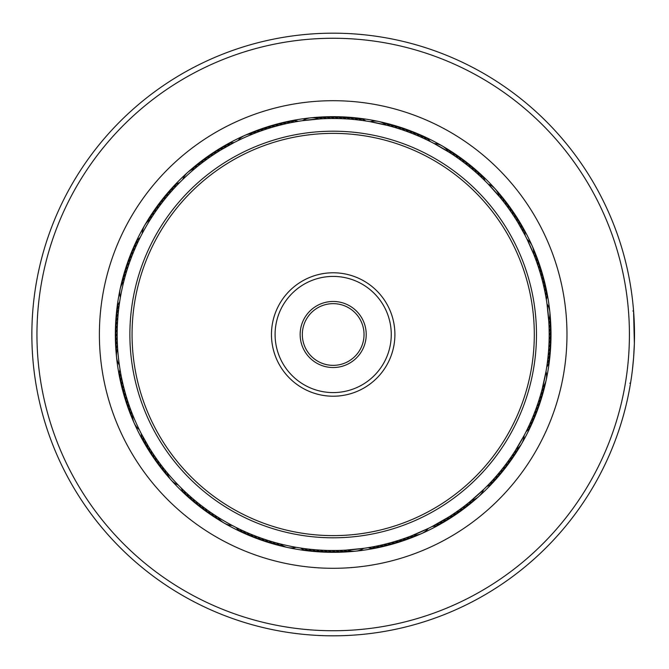 <?xml version="1.0" encoding="UTF-8"?>
<svg xmlns="http://www.w3.org/2000/svg" width="669" height="669" viewBox="0 0 669 669"><rect width="100%" height="100%" fill="white"/><g stroke="black" fill="none" stroke-linecap="round" stroke-linejoin="round"><path stroke-width="1" d="M345.672 38.526A296.233 296.233 0 0 0 37.213 322.006A296.233 296.233 0 0 0 320.694 630.474A296.233 296.233 0 0 0 629.153 346.994A296.233 296.233 0 0 0 345.672 38.526M320.476 635.55A301.318 301.318 0 0 1 32.129 321.797A301.318 301.318 0 0 1 345.89 33.45A301.318 301.318 0 0 1 634.229 347.203A301.318 301.318 0 0 1 320.476 635.55M343.038 100.91A233.79 233.79 0 0 1 566.768 344.359A233.79 233.79 0 0 1 323.328 568.09A233.79 233.79 0 0 1 99.597 324.641A233.79 233.79 0 0 1 343.038 100.91M323.997 552.126A217.818 217.818 0 0 0 550.813 343.682A217.818 217.818 0 0 0 342.369 116.874A217.818 217.818 0 0 0 115.553 325.318A217.818 217.818 0 0 0 323.997 552.126M633.576 358.074L632.322 370.685M632.857 310.985L633.576 310.926L634.363 343.573L633.593 357.848M632.849 366.018L632.498 369.179M632.464 369.48L632.197 371.671M632.197 371.713L632.088 372.516M632.28 371.019L631.904 373.963M631.611 376.112L631.753 375.083M631.77 374.974L632.213 371.538M632.364 370.342L632.924 365.307M632.949 365.073L633.61 357.689M634.463 339.4L634.363 325.494M634.321 323.98L634.179 320.576M634.137 319.673L634.07 318.402M633.576 310.926L634.087 318.695M634.413 327.258L634.463 329.909M634.496 334.349L634.496 336.315M634.128 319.606L634.262 322.567M634.329 344.594L634.304 345.321M631.528 376.731L630.808 381.497M630.783 381.69L631.018 380.159M631.168 379.198L631.486 377.032M631.494 376.973L631.737 375.192M303.467 548.455L298.901 547.769M303.542 548.463L302.773 548.354M311.244 549.391L306.661 548.873M315.149 549.751L310.55 549.316M322.968 550.261L318.36 549.993M330.804 550.495L326.188 550.395M334.726 550.503L330.101 550.487M338.639 550.436L334.023 550.503M342.561 550.303L338.447 550.445M346.475 550.094L342.361 550.311M347.378 550.035A18.155 18.155 0 0 0 363.752 548.329L345.773 550.135M235.363 527.088L234.844 526.821M240.681 529.697L238.624 528.711M242.412 530.509L241.894 530.266M247.823 532.925L245.732 532.014M251.444 534.439L249.052 533.452M256.796 536.546L252.673 534.941M260.475 537.901L256.612 536.479M260.542 537.926L259.998 537.734M266.153 539.841L263.703 539.022M267.968 540.427L267.232 540.192M277.426 543.186L275.218 542.584M279.274 543.671L278.521 543.479M189.185 495.503L188.75 495.119M192.128 498.087L191.543 497.585M195.122 500.621L194.679 500.253M199.73 504.351L197.706 502.737M201.235 505.521L200.625 505.045M204.363 507.888L203.903 507.545M213.988 514.637L213.503 514.319M217.977 517.221A18.155 18.155 0 0 0 232.227 525.458L232.963 525.851M217.274 516.769L216.789 516.46M148.476 446.499L141.226 433.554A18.155 18.155 -47.4 0 0 144.621 443.355M150.542 449.827L150.232 449.342M154.848 456.375L154.522 455.898M159.389 462.772L159.046 462.304M171.189 480.116A18.155 18.155 0 0 0 178.155 484.916L178.74 485.51M166.623 472.03L166.255 471.586M119.876 368.56L119.793 367.992M121.256 376.279L121.148 375.71M122.051 380.117L121.925 379.549M132.579 414.613A18.155 18.155 0 0 0 139.261 429.649L138.742 428.578M119.793 300.975L119.885 300.406M119.224 304.855L119.299 304.286M117.928 316.537L117.97 315.969M117.635 320.451L117.677 319.874M117.418 324.365L117.443 323.788M117.267 328.278L117.284 327.701M117.192 332.2L117.2 331.623M117.184 336.114L117.184 335.537M117.644 348.7A18.155 18.155 0 0 0 119.35 365.065L119.467 365.893M117.593 347.863L117.56 347.286M140.599 236.675L140.858 236.165M132.529 254.529L132.738 253.994M131.107 258.184L131.316 257.64M129.761 261.863L129.953 261.32M128.473 265.568L128.657 265.016M127.252 269.289L127.428 268.737M123.807 281.398A18.155 18.155 0 0 0 120.37 297.496L120.228 298.315M124.016 280.587L124.158 280.035M172.176 190.498L172.56 190.071M169.592 193.441L169.968 193.007M164.582 199.471L164.942 199.028M160.936 204.154L162.517 202.097M159.791 205.676L160.142 205.216M155.233 212.056L155.559 211.58M153.042 215.301L153.36 214.824M144.629 225.436A18.155 18.155 0 0 0 142.221 233.54L141.836 234.275M150.91 218.587L151.219 218.102M221.188 149.797L234.133 142.547A18.155 18.155 42.6 0 0 224.332 145.942M216.162 152.942L218.345 151.554M211.362 156.12L215.209 153.561M211.304 156.161L211.78 155.835M204.915 160.702L205.375 160.359M195.005 168.471A18.155 18.155 0 0 0 182.762 179.476L182.169 180.053M194.102 169.224L196.243 167.451M295.33 121.833L299.888 121.081M291.475 122.561L295.531 121.8M287.57 123.364L288.322 123.205M268.821 126.508A18.155 18.155 -124.6 0 1 279.124 125.371L280.495 125.019M280.06 125.128L283.096 124.384M283.706 124.233L284.501 124.049M265.058 127.712A18.155 18.155 54.4 0 1 275.344 126.382L276.088 126.173M276.272 126.123L279.291 125.329M257.598 130.321A18.155 18.155 -127.7 0 1 267.826 128.615L268.57 128.381M268.754 128.331L271.739 127.419M272.342 127.244L272.935 127.068M260.124 131.224L261.387 130.773M261.495 130.739L264.263 129.786M264.865 129.585L265.442 129.393M244.762 135.439A18.155 18.155 0 0 1 253.074 133.9L257.941 132.027M247.363 136.275L254.571 133.307M362.899 120.545L367.465 121.231M359.01 120.044L363.1 120.579M355.122 119.609L359.211 120.069M343.398 118.739L347.504 118.973M339.476 118.589L343.59 118.748M335.562 118.505L340.178 118.605M331.64 118.497L336.256 118.513M323.804 118.697L327.919 118.555M318.979 118.965A18.155 18.155 0 0 0 302.614 120.671L320.593 118.865M427.558 140.206L431.689 142.263M424.021 138.525L427.742 140.289M420.45 136.911L424.196 138.608M413.225 133.875L417.498 135.631M409.57 132.454L413.409 133.942M405.891 131.099L410.222 132.705M402.186 129.811L406.551 131.333M387.167 125.346L391.139 126.416M386.281 125.12A18.155 18.155 0 0 0 370.191 121.691L387.844 125.521M482.985 178.874L486.271 182.119M480.133 176.19L483.486 179.367M462.062 161.154L465.741 163.955M455.689 156.596L459.059 158.963M448.389 151.779A18.155 18.155 0 0 0 434.139 143.542L449.744 152.641M518.283 223.17L525.14 235.446A18.155 18.155 132.6 0 0 521.736 225.645M509.318 209.464L511.952 213.26M507.027 206.295L509.728 210.041M504.669 203.159L507.144 206.453M499.793 197.02L502.386 200.223M495.169 188.884A18.155 18.155 0 0 0 488.211 184.084L500.236 197.564M545.845 296.651L546.606 301.201M545.126 292.796L545.687 295.757A18.155 18.155 149.6 0 0 545.294 285.387M541.171 270.134A18.155 18.155 -34.6 0 1 542.316 280.445L542.509 281.197M542.551 281.381L543.303 284.409M543.445 285.027L543.629 285.814M541.723 278.212L541.505 277.409M541.556 277.593L542.358 280.604M542.517 281.223L542.71 282.009M539.063 269.147L539.549 270.686L539.063 269.147A18.155 18.155 -37.7 0 0 537.366 258.92M539.356 270.067L540.259 273.052M540.443 273.663L540.669 274.441M535.961 255.224A18.155 18.155 -38.7 0 1 537.843 265.426L538.353 266.948M538.152 266.337L539.114 269.306M534.489 251.561A18.155 18.155 140.3 0 1 536.555 261.721L536.814 262.457M536.881 262.633L537.901 265.576M533.787 254.387A18.155 18.155 0 0 0 527.105 239.351L533.845 254.546M534.079 255.132L534.372 255.884M547.133 364.22L546.448 368.786M548.948 344.711L548.781 347.713A18.155 18.155 -16.6 0 0 550.88 337.561M549.098 340.797L548.914 345.413M549.174 336.875L549.073 341.499M549.182 332.961L549.165 337.577M549.115 329.039L549.182 333.655M548.981 325.126L549.124 329.24M548.781 321.212L548.99 325.318M548.722 320.3A18.155 18.155 0 0 0 547.016 303.935L548.823 321.906M527.481 428.879L525.416 433.01M530.776 421.763L529.079 425.517M535.233 410.891L533.553 415.19M536.58 407.212L535.551 410.038A18.155 18.155 -179.6 0 0 540.519 400.932M537.868 403.507L536.346 407.864M540.234 396.04L539.356 398.916A18.155 18.155 -2.7 0 0 543.83 389.55M541.321 392.268L540.034 396.709M542.559 387.602A18.155 18.155 0 0 0 545.996 371.504L542.158 389.157M488.805 484.297L485.569 487.592M491.498 481.454L488.32 484.799M506.525 463.383L503.732 467.054M508.833 460.213L506.408 463.542M511.091 457.011L508.432 460.782M515.414 450.471L513.173 453.925M521.728 443.564A18.155 18.155 0 0 0 524.145 435.46L515.038 451.065M448.447 517.179L432.233 526.453A18.155 18.155 -137.4 0 0 442.033 523.058M454.995 512.88L451.575 515.172M458.215 510.639L454.418 513.274M461.393 508.34L457.646 511.041M464.52 505.99L461.234 508.457M467.614 503.573L463.968 506.408M471.361 500.529A18.155 18.155 0 0 0 483.595 489.524L470.115 501.549M371.036 547.167L366.478 547.919M397.545 542.492A18.155 18.155 55.4 0 1 387.234 543.629L385.678 544.031M386.306 543.872L383.27 544.616M382.651 544.767L381.865 544.951M401.308 541.288A18.155 18.155 -125.6 0 1 391.022 542.618L390.278 542.827M390.094 542.877L387.075 543.671M408.767 538.679A18.155 18.155 52.3 0 1 398.532 540.385L397.796 540.619M397.612 540.669L394.626 541.581M394.024 541.756L393.247 541.99M412.455 537.274A18.155 18.155 51.3 0 1 402.261 539.164L401.525 539.406M401.341 539.465L398.373 540.435M397.771 540.619L397.001 540.861M406.242 537.776L404.979 538.227M404.87 538.261L402.102 539.214M401.5 539.415L400.731 539.674M421.621 533.561A18.155 18.155 0 0 0 428.327 528.418L411.795 535.693M322.274 550.227L322.767 550.253M280.085 543.88A18.155 18.155 0 0 0 296.175 547.309L297.764 547.585M142.296 435.594L143.057 437.016A18.155 18.155 -48.4 0 0 146.628 446.75M144.161 439.048L144.947 440.453A18.155 18.155 -49.4 0 0 148.694 450.12M146.093 442.46L146.896 443.848A18.155 18.155 129.5 0 0 150.826 453.448M148.083 445.83L148.334 446.265M232.084 143.618L230.663 144.37A18.155 18.155 41.6 0 0 220.929 147.949M228.639 145.482L227.234 146.26A18.155 18.155 40.6 0 0 217.559 150.015M225.227 147.406L223.831 148.217A18.155 18.155 -140.5 0 0 214.231 152.147M370.342 547.284L370.835 547.2M374.197 546.573L374.69 546.481M245.49 137.095A216.003 216.003 0 0 0 135.782 422.189A216.003 216.003 0 0 0 420.876 531.905A216.003 216.003 0 0 0 530.584 246.811A216.003 216.003 0 0 0 245.49 137.095M244.745 135.439A18.155 18.155 0 0 0 238.03 140.582L236.592 141.293M447.854 517.555L448.28 517.288M441.139 521.594L442.527 520.783A18.155 18.155 39.5 0 0 452.127 516.853M437.727 523.518L439.132 522.74A18.155 18.155 -139.4 0 0 448.799 518.985M434.281 525.382L435.703 524.63A18.155 18.155 -138.4 0 0 445.437 521.051M541.129 392.946L541.564 391.39A18.155 18.155 175.2 0 0 545.687 381.874M530.492 422.407L530.693 421.947M548.371 353.232L548.505 351.626A18.155 18.155 -15.5 0 0 550.788 341.508M547.033 364.914L547.259 363.317A18.155 18.155 167.6 0 0 550.085 353.341M545.26 293.482L545.16 292.989M520.273 226.54L519.462 225.152A18.155 18.155 -50.5 0 0 515.54 215.552M522.205 229.952L521.419 228.547A18.155 18.155 130.6 0 0 517.664 218.88M524.07 233.406L523.309 231.984A18.155 18.155 131.6 0 0 519.738 222.25M395.387 127.645L394.911 127.503M421.085 137.195L420.634 136.986M324.507 118.672L324.005 118.689M292.169 122.427L291.676 122.519M117.426 344.786A18.155 18.155 -22.8 0 0 116.439 355.114M117.267 340.872A18.155 18.155 -21.7 0 0 116.097 351.175M117.192 336.95A18.155 18.155 159.3 0 0 115.837 347.236M117.184 333.037A18.155 18.155 160.3 0 0 115.637 343.289M117.242 329.115A18.155 18.155 161.4 0 0 115.511 339.342M117.376 325.201A18.155 18.155 -17.6 0 0 115.461 335.395M117.585 321.287A18.155 18.155 163.4 0 0 115.486 331.439M117.861 317.374A18.155 18.155 164.5 0 0 115.57 327.492M118.204 313.468A18.155 18.155 165.5 0 0 115.737 323.545M118.622 309.571A18.155 18.155 -13.4 0 0 115.971 319.598M515.899 449.702A18.155 18.155 0 0 0 521.728 443.572M499.208 196.326A18.155 18.155 0 0 0 495.177 188.892M150.466 219.298A18.155 18.155 0 0 0 144.638 225.428M413.291 535.1A18.155 18.155 0 0 0 421.604 533.561M167.158 472.674A18.155 18.155 0 0 0 171.189 480.108M468.325 503.004A18.155 18.155 -148.8 0 0 477.256 497.736M513.784 452.997A18.155 18.155 -166.8 0 0 520.649 445.219M548.94 324.214A18.155 18.155 157.2 0 0 549.926 313.886M535.2 258.042A18.155 18.155 139.2 0 0 532.95 247.923M501.691 199.354A18.155 18.155 121.2 0 0 496.415 190.422M451.684 153.903A18.155 18.155 103.2 0 0 443.907 147.038M390.069 126.123A18.155 18.155 85.2 0 0 380.561 121.992M322.893 118.739A18.155 18.155 67.2 0 0 312.574 117.752M256.729 132.479A18.155 18.155 49.2 0 0 246.602 134.737M198.041 165.996A18.155 18.155 31.2 0 0 189.11 171.264M152.582 216.003A18.155 18.155 13.2 0 0 145.717 223.781M124.802 277.61A18.155 18.155 -4.8 0 0 120.679 287.126M409.637 536.521A18.155 18.155 -130.8 0 0 419.764 534.263M131.157 410.958A18.155 18.155 -40.8 0 0 133.415 421.077M164.674 469.646A18.155 18.155 -58.8 0 0 169.951 478.578M214.682 515.097A18.155 18.155 -76.8 0 0 222.459 521.962M276.289 542.877A18.155 18.155 -94.8 0 0 285.805 547.008M343.473 550.261A18.155 18.155 -112.8 0 0 353.792 551.248M465.248 505.43A18.155 18.155 -147.7 0 0 474.271 500.32M511.601 456.258A18.155 18.155 -165.7 0 0 518.609 448.606M540.493 395.162A18.155 18.155 176.3 0 0 544.792 385.72M549.09 328.128A18.155 18.155 158.3 0 0 550.261 317.825M504.117 202.439A18.155 18.155 122.3 0 0 499.007 193.408M454.937 156.078A18.155 18.155 104.3 0 0 447.285 149.078M393.84 127.185A18.155 18.155 86.3 0 0 384.407 122.887M326.815 118.589A18.155 18.155 68.3 0 0 316.504 117.418M260.4 131.124A18.155 18.155 50.3 0 0 250.239 133.198M201.118 163.571A18.155 18.155 32.3 0 0 192.095 168.68M154.765 212.742A18.155 18.155 14.3 0 0 147.757 220.394M125.872 273.838A18.155 18.155 -3.7 0 0 121.574 283.28M405.958 537.876A18.155 18.155 -129.7 0 0 416.126 535.802M129.811 407.279A18.155 18.155 -39.7 0 0 131.877 417.439M162.249 466.561A18.155 18.155 -57.7 0 0 167.359 475.592M211.429 512.922A18.155 18.155 -75.7 0 0 219.072 519.922M272.517 541.815A18.155 18.155 -93.7 0 0 281.958 546.113M339.551 550.411A18.155 18.155 -111.7 0 0 349.862 551.582M462.12 507.796A18.155 18.155 33.3 0 0 471.235 502.854M509.36 459.469A18.155 18.155 15.3 0 0 516.51 451.951M549.174 332.05A18.155 18.155 -20.7 0 0 550.528 321.764M506.483 205.559A18.155 18.155 -56.7 0 0 501.533 196.443M458.156 158.319A18.155 18.155 -74.7 0 0 450.63 151.177M397.595 128.323A18.155 18.155 -92.7 0 0 388.237 123.857M330.729 118.505A18.155 18.155 -110.7 0 0 320.451 117.15M264.104 129.836A18.155 18.155 -128.7 0 0 253.911 131.726M204.246 161.204A18.155 18.155 -146.7 0 0 195.122 166.146M156.998 209.531A18.155 18.155 -164.7 0 0 149.856 217.049M127.001 270.084A18.155 18.155 177.3 0 0 122.536 279.45M128.523 403.574A18.155 18.155 141.3 0 0 130.405 413.777M159.883 463.441A18.155 18.155 123.3 0 0 164.825 472.557M208.21 510.681A18.155 18.155 105.3 0 0 215.727 517.823M268.771 540.677A18.155 18.155 87.3 0 0 278.128 545.143M335.637 550.495A18.155 18.155 69.3 0 0 345.915 551.85M458.959 510.113A18.155 18.155 34.3 0 0 468.166 505.329M507.069 462.647A18.155 18.155 16.3 0 0 514.344 455.255M538.16 402.646A18.155 18.155 -1.7 0 0 542.793 393.364M549.182 335.963A18.155 18.155 -19.7 0 0 550.729 325.711M508.791 208.728A18.155 18.155 -55.7 0 0 504.016 199.521M461.334 160.619A18.155 18.155 -73.7 0 0 453.942 153.335M401.325 129.527A18.155 18.155 -91.7 0 0 392.051 124.886M334.651 118.497A18.155 18.155 -109.7 0 0 324.39 116.958M207.407 158.888A18.155 18.155 -145.7 0 0 198.2 163.671M159.297 206.353A18.155 18.155 -163.7 0 0 152.022 213.746M128.205 266.354A18.155 18.155 178.3 0 0 123.573 275.636M127.302 399.853A18.155 18.155 142.3 0 0 129 410.08M157.575 460.272A18.155 18.155 124.3 0 0 162.35 469.479M205.032 508.381A18.155 18.155 106.3 0 0 212.424 515.665M265.041 539.473A18.155 18.155 88.3 0 0 274.315 544.114M331.715 550.503A18.155 18.155 70.3 0 0 341.968 552.042M455.748 512.362A18.155 18.155 35.4 0 0 465.039 507.754M504.71 465.783A18.155 18.155 17.4 0 0 512.128 458.524M536.889 406.351A18.155 18.155 -0.6 0 0 541.689 397.16M549.124 339.885A18.155 18.155 -18.6 0 0 550.846 329.658M540.218 272.893A18.155 18.155 -36.6 0 0 538.704 262.633M511.049 211.931A18.155 18.155 -54.6 0 0 506.433 202.64M464.462 162.968A18.155 18.155 -72.6 0 0 457.211 155.559M405.029 130.798A18.155 18.155 -90.6 0 0 395.839 125.989M338.573 118.564A18.155 18.155 -108.6 0 0 328.345 116.832M271.581 127.47A18.155 18.155 -126.6 0 0 261.311 128.983M210.618 156.638A18.155 18.155 -144.6 0 0 201.327 161.246M161.647 203.217A18.155 18.155 -162.6 0 0 154.238 210.476M129.477 262.649A18.155 18.155 179.4 0 0 124.668 271.84M394.785 541.53A18.155 18.155 53.4 0 0 405.046 540.017M126.148 396.107A18.155 18.155 143.4 0 0 127.662 406.367M155.317 457.069A18.155 18.155 125.4 0 0 159.933 466.36M201.896 506.032A18.155 18.155 107.4 0 0 209.154 513.441M261.328 538.202A18.155 18.155 89.4 0 0 270.527 543.011M327.793 550.436A18.155 18.155 71.4 0 0 338.021 552.168M452.503 514.561A18.155 18.155 -143.6 0 0 460.331 511.359M460.339 511.359A18.155 18.155 -143.6 0 0 461.878 510.113M502.302 468.877A18.155 18.155 -161.6 0 0 509.845 461.752M548.99 343.799A18.155 18.155 162.4 0 0 550.905 333.605M541.296 276.657A18.155 18.155 144.4 0 0 539.967 266.371M513.24 215.175A18.155 18.155 126.4 0 0 508.8 205.809M467.556 165.377A18.155 18.155 108.4 0 0 460.431 157.834M408.717 132.136A18.155 18.155 90.4 0 0 399.61 127.16M342.486 118.697A18.155 18.155 72.4 0 0 332.292 116.782M213.863 154.439A18.155 18.155 36.4 0 0 204.488 158.888M164.064 200.123A18.155 18.155 18.4 0 0 156.521 207.248M130.815 258.962A18.155 18.155 0.4 0 0 125.847 268.068M125.061 392.343A18.155 18.155 -35.6 0 0 126.391 402.629M153.126 453.825A18.155 18.155 -53.6 0 0 157.566 463.191M198.81 503.623A18.155 18.155 -71.6 0 0 204.271 510.079M204.279 510.079A18.155 18.155 -71.6 0 0 205.927 511.166M257.649 536.864A18.155 18.155 -89.6 0 0 266.747 541.84M323.88 550.303A18.155 18.155 -107.6 0 0 334.074 552.218M449.217 516.694A18.155 18.155 37.4 0 0 458.666 512.421M499.835 471.921A18.155 18.155 19.4 0 0 507.503 464.938M534.146 413.693A18.155 18.155 1.4 0 0 539.281 404.686M515.373 218.462A18.155 18.155 -52.6 0 0 511.099 209.012M470.6 167.844A18.155 18.155 -70.6 0 0 463.617 160.175M412.38 133.532A18.155 18.155 -88.6 0 0 403.365 128.398M346.4 118.898A18.155 18.155 -106.6 0 0 336.239 116.799M217.149 152.306A18.155 18.155 -142.6 0 0 207.699 156.579M166.522 197.079A18.155 18.155 -160.6 0 0 158.854 204.062M132.219 255.307A18.155 18.155 -178.6 0 0 127.085 264.314M124.049 388.555A18.155 18.155 145.4 0 0 125.195 398.866M150.993 450.538A18.155 18.155 127.4 0 0 155.258 459.988M195.766 501.156A18.155 18.155 109.4 0 0 202.749 508.825M253.986 535.468A18.155 18.155 91.4 0 0 263.001 540.602M319.966 550.102A18.155 18.155 73.4 0 0 330.126 552.201M445.889 518.768A18.155 18.155 38.5 0 0 455.422 514.67M497.318 474.923A18.155 18.155 20.5 0 0 505.112 468.074M532.675 417.331A18.155 18.155 2.5 0 0 537.976 408.408M543.261 284.25A18.155 18.155 -33.5 0 0 542.308 273.922M517.446 221.79A18.155 18.155 -51.5 0 0 513.349 212.265M473.602 170.361A18.155 18.155 -69.5 0 0 466.761 162.567M416.009 135.004A18.155 18.155 -87.5 0 0 407.095 129.711M350.305 119.174A18.155 18.155 -105.5 0 0 340.195 116.891M282.928 124.417A18.155 18.155 -123.5 0 0 272.601 125.379M220.469 150.232A18.155 18.155 -141.5 0 0 210.944 154.33M169.048 194.077A18.155 18.155 -159.5 0 0 161.254 200.926M133.691 251.669A18.155 18.155 -177.5 0 0 128.389 260.592M383.437 544.583A18.155 18.155 56.5 0 0 393.765 543.621M123.104 384.75A18.155 18.155 146.5 0 0 124.058 395.078M148.911 447.21A18.155 18.155 128.5 0 0 153.017 456.735M192.764 498.639A18.155 18.155 110.5 0 0 199.605 506.433M250.357 533.996A18.155 18.155 92.5 0 0 259.271 539.289M316.052 549.826A18.155 18.155 74.5 0 0 326.171 552.109M494.742 477.875A18.155 18.155 21.5 0 0 502.662 471.177M531.144 420.935A18.155 18.155 3.5 0 0 536.597 412.112M548.162 355.532A18.155 18.155 -14.5 0 0 550.629 345.455M544.14 288.071A18.155 18.155 -32.5 0 0 543.37 277.727M476.554 172.937A18.155 18.155 -68.5 0 0 469.855 165.026M419.614 136.543A18.155 18.155 -86.5 0 0 410.799 131.082M354.21 119.525A18.155 18.155 -104.5 0 0 344.142 117.058M286.75 123.548A18.155 18.155 -122.5 0 0 276.406 124.309M171.624 191.125A18.155 18.155 -158.5 0 0 163.704 197.823M135.222 248.065A18.155 18.155 -176.5 0 0 129.761 256.888M379.616 545.452A18.155 18.155 57.5 0 0 389.96 544.691M122.226 380.929A18.155 18.155 147.5 0 0 122.996 391.273M189.804 496.064A18.155 18.155 111.5 0 0 196.51 503.974M246.752 532.457A18.155 18.155 93.5 0 0 255.566 537.918M312.155 549.475A18.155 18.155 75.5 0 0 322.224 551.942M492.116 480.785A18.155 18.155 -157.4 0 0 500.153 474.229M529.539 424.514A18.155 18.155 -175.4 0 0 535.158 415.792M547.744 359.429A18.155 18.155 166.6 0 0 550.395 349.402M544.942 291.901A18.155 18.155 148.6 0 0 544.365 281.549M479.464 175.571A18.155 18.155 112.6 0 0 472.908 167.526M423.193 138.14A18.155 18.155 94.6 0 0 414.471 132.521M358.107 119.935A18.155 18.155 76.6 0 0 348.081 117.292M290.589 122.736A18.155 18.155 58.6 0 0 280.227 123.313M174.249 188.215A18.155 18.155 22.6 0 0 166.213 194.771M136.827 244.486A18.155 18.155 4.6 0 0 131.208 253.208M375.777 546.264A18.155 18.155 -121.4 0 0 386.138 545.687M121.415 377.099A18.155 18.155 -31.4 0 0 122.001 387.451M186.902 493.429A18.155 18.155 -67.4 0 0 193.458 501.474M243.173 530.86A18.155 18.155 -85.4 0 0 251.887 536.479M308.258 549.065A18.155 18.155 -103.4 0 0 318.285 551.708M119.107 305.683A18.155 18.155 -12.4 0 0 116.281 315.659M119.667 301.803A18.155 18.155 -11.4 0 0 116.657 311.729M489.432 483.645A18.155 18.155 -156.4 0 0 497.594 477.231M527.874 428.06A18.155 18.155 -174.4 0 0 533.653 419.446M482.324 178.247A18.155 18.155 113.6 0 0 475.918 170.093M426.738 139.804A18.155 18.155 95.6 0 0 418.125 134.034M361.996 120.428A18.155 18.155 77.6 0 0 352.019 117.593M294.435 122.001A18.155 18.155 59.6 0 0 284.074 122.394M176.934 185.355A18.155 18.155 23.6 0 0 168.772 191.769M138.491 240.94A18.155 18.155 5.6 0 0 133.407 247.706M133.399 247.706A18.155 18.155 5.6 0 0 132.713 249.554M371.931 546.999A18.155 18.155 -120.4 0 0 380.385 547.142M380.393 547.142A18.155 18.155 -120.4 0 0 382.292 546.606M120.679 373.243A18.155 18.155 -30.4 0 0 121.072 383.613M184.042 490.753A18.155 18.155 -66.4 0 0 190.448 498.907M239.627 529.196A18.155 18.155 -84.4 0 0 248.241 534.966M304.37 548.572A18.155 18.155 -102.4 0 0 314.346 551.407M486.706 486.455A18.155 18.155 -155.4 0 0 494.976 480.191M526.143 431.572A18.155 18.155 -173.4 0 0 532.072 423.067M546.698 367.197A18.155 18.155 168.6 0 0 549.709 357.271M546.356 299.612A18.155 18.155 150.6 0 0 546.147 289.242M485.134 180.981A18.155 18.155 114.6 0 0 478.879 172.711M430.259 141.535A18.155 18.155 96.6 0 0 421.746 135.606M365.876 120.98A18.155 18.155 78.6 0 0 355.95 117.97M298.299 121.332A18.155 18.155 60.6 0 0 287.929 121.532M179.66 182.545A18.155 18.155 24.6 0 0 171.389 188.809M140.222 237.428A18.155 18.155 6.6 0 0 134.285 245.933M368.067 547.668A18.155 18.155 -119.4 0 0 378.437 547.468M120.01 369.388A18.155 18.155 -29.4 0 0 120.219 379.758M181.232 488.019A18.155 18.155 -65.4 0 0 185.957 495.035M185.965 495.035A18.155 18.155 -65.4 0 0 187.487 496.289M236.107 527.465A18.155 18.155 -83.4 0 0 244.62 533.394M300.49 548.02A18.155 18.155 -101.4 0 0 310.416 551.03M308.401 312.657A33.04 33.04 0 0 1 355.022 309.714A33.04 33.04 0 0 1 357.965 356.343A33.04 33.04 0 0 1 311.336 359.286A33.04 33.04 0 0 1 308.401 312.657M356.334 354.904A30.858 30.858 0 0 0 353.583 311.353A30.858 30.858 0 0 0 310.031 314.096A30.858 30.858 0 0 0 312.783 357.647A30.858 30.858 0 0 0 356.334 354.904M182.294 201.52A201.118 201.118 0 0 0 200.207 485.385A201.118 201.118 0 0 0 484.072 467.48A201.118 201.118 0 0 0 466.159 183.615A201.118 201.118 0 0 0 182.294 201.52M485.702 468.919A203.301 203.301 0 0 1 198.768 487.024A203.301 203.301 0 0 1 180.663 200.081A203.301 203.301 0 0 1 467.598 181.976A203.301 203.301 0 0 1 485.702 468.919M286.884 293.691A61.715 61.715 0 0 1 373.988 288.197A61.715 61.715 0 0 1 379.482 375.309A61.715 61.715 0 0 1 292.378 380.803A61.715 61.715 0 0 1 286.884 293.691M376.756 372.909A58.086 58.086 0 0 0 371.588 290.923A58.086 58.086 0 0 0 289.602 296.091A58.086 58.086 0 0 0 294.778 378.077A58.086 58.086 0 0 0 376.756 372.909M629.805 383.178L630.524 383.295"/></g></svg>
